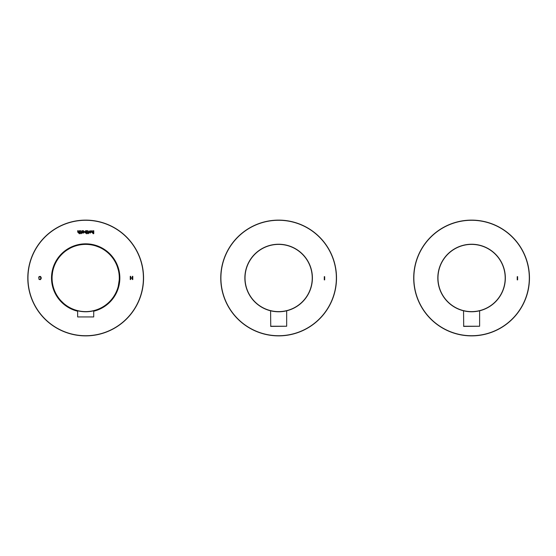 <?xml version="1.0" encoding="UTF-8"?>
<svg xmlns="http://www.w3.org/2000/svg" width="556" height="556" viewBox="0 0 556 556"><rect width="100%" height="100%" fill="white"/><g stroke="black" fill="none" stroke-linecap="round" stroke-linejoin="round"><path stroke-width="0.83" d="M93.721 316.941L77.645 316.941L93.721 316.941L93.721 310.797A33.763 33.763 0 0 0 109.574 254.141A33.763 33.763 0 0 1 93.721 310.797A33.763 33.763 0 0 0 86.243 244.237L86.083 244.237A33.763 33.763 0 0 0 83.171 244.327A33.763 33.763 0 0 1 86.083 244.237M77.645 316.941L77.645 310.797A33.763 33.763 0 0 1 61.792 301.859A33.763 33.763 0 0 0 77.645 310.797A33.763 33.763 0 0 1 82.128 244.425A33.763 33.763 0 0 0 77.645 310.797L75.136 310.074M80.279 232.637L80.94 232.637L80.94 231.359L80.279 231.171L80.849 230.657L81.829 233.061L80.94 233.77L80.94 233.061L80.279 233.061L80.279 232.637M82.594 232.888L83.317 233.11L84.498 231.88L83.331 230.657L82.128 230.705L82.128 233.047L82.594 232.888M92.15 230.705L92.574 232.672L93.248 232.081L93.248 230.705L93.769 230.705L93.769 233.631L93.248 233.77L93.248 232.832L92.581 233.11L91.629 232.054L91.629 230.705L92.15 230.705M39.038 278.646C41.478 281.371 41.102 274.469 38.996 277.569L38.586 277.465C41.728 273.378 41.943 282.497 38.635 278.737L39.038 278.646M87.361 232.637L88.022 232.637L88.022 231.359L87.361 231.171L87.931 230.657L88.911 233.061L88.022 233.77L88.022 233.061L87.361 233.061L87.361 232.637M77.645 311.207A34.166 34.166 0 0 1 82.983 243.938A34.166 34.166 0 0 1 119.422 272.614A34.166 34.166 0 0 1 93.721 311.207M132.363 276.325L132.787 276.325L132.787 279.543L132.363 279.543L132.363 278.222L130.681 278.222L130.681 279.543L130.257 279.543L130.257 276.325L130.681 276.325L130.681 277.847L132.363 277.847L132.363 276.325M91.337 231.88L90.148 233.11L88.974 231.685L90.162 230.657L91.337 231.88M86.437 230.705L86.958 230.705L86.958 233.631L86.437 233.77L86.437 232.832L85.297 233.02L84.714 231.845L85.77 230.657L86.437 230.705M78.229 230.705L78.653 232.672L79.32 232.081L79.32 230.705L79.842 230.705L79.842 233.631L79.32 233.77L79.32 232.832L78.653 233.11L77.701 232.054L77.701 230.705L78.229 230.705M27.8 278A57.887 57.887 0 0 1 114.626 227.87A57.887 57.887 0 0 1 114.626 328.13A57.887 57.887 0 0 1 27.8 278M38.586 277.465L39.052 276.693L40.692 276.631L41.332 278.063L40.623 279.459M90.802 231.776L90.141 231.094L89.488 231.88L90.169 232.672L90.802 231.776M85.819 231.081L85.256 232.074L85.839 232.686L86.444 232.38L86.444 231.393A0.785 0.785 0 0 0 85.819 231.081M83.31 231.094L83.97 231.894L83.331 232.672L82.656 231.88L83.31 231.094M324.676 276.659L324.28 276.659L324.28 279.876L324.676 279.876L324.676 276.659M220.746 278A57.887 57.887 0 0 1 307.572 227.87A57.887 57.887 0 0 1 307.572 328.13A57.887 57.887 0 0 1 220.746 278M278.632 244.237A33.763 33.763 0 0 0 249.387 294.882A33.763 33.763 0 0 0 307.878 294.882A33.763 33.763 0 0 0 278.632 244.237M270.591 326.24L286.674 326.24L270.751 326.4L270.591 310.797M88.46 244.348L89.057 244.577M85.687 311.763A33.763 33.763 0 0 0 114.925 261.118A33.763 33.763 0 0 0 56.441 261.118A33.763 33.763 0 0 0 85.687 311.763A33.763 33.763 0 0 0 114.925 261.118A33.763 33.763 0 0 0 56.441 261.118A33.763 33.763 0 0 0 85.687 311.763M463.544 326.24L479.619 326.24L463.704 326.4L463.544 310.797M517.622 276.659L517.226 276.659L517.226 279.876L517.622 279.876L517.622 276.659M413.699 278A57.887 57.887 0 0 1 500.525 227.87A57.887 57.887 0 0 1 500.525 328.13A57.887 57.887 0 0 1 413.699 278M471.578 244.237A33.763 33.763 0 0 0 442.34 294.882A33.763 33.763 0 0 0 500.824 294.882A33.763 33.763 0 0 0 471.578 244.237M27.96 278A57.727 57.727 0 0 1 114.543 228.009A57.727 57.727 0 0 1 114.543 327.991A57.727 57.727 0 0 1 27.96 278M220.906 278A57.727 57.727 0 0 1 307.496 228.009A57.727 57.727 0 0 1 307.496 327.991A57.727 57.727 0 0 1 220.906 278M278.632 244.397A33.603 33.603 0 0 0 249.533 294.805A33.603 33.603 0 0 0 307.732 294.805A33.603 33.603 0 0 0 278.632 244.397M85.687 311.603A33.603 33.603 0 0 0 114.786 261.195A33.603 33.603 0 0 0 56.58 261.195A33.603 33.603 0 0 0 85.687 311.603M93.999 310.728L93.721 310.797A33.763 33.763 0 0 0 86.243 244.237M413.859 278A57.727 57.727 0 0 1 500.442 228.009A57.727 57.727 0 0 1 500.442 327.991A57.727 57.727 0 0 1 413.859 278M471.578 244.397A33.603 33.603 0 0 0 442.479 294.805A33.603 33.603 0 0 0 500.685 294.805A33.603 33.603 0 0 0 471.578 244.397M118.053 287.612L119.443 278.577M118.88 271.828L116.704 264.67M110.38 254.975L106.835 251.68M101.136 247.976L94.193 245.321M82.622 244.376L77.875 245.147M71.404 247.399L65.101 251.236M60.117 255.948L57.247 259.798M57.233 259.812L54.94 264.03M52.757 270.522L51.916 277.875M52.584 284.672L53.869 289.322L55.815 293.749M59.568 299.406L64.92 304.625M104.563 305.995L107.982 303.354M112.166 298.947L115.801 293.262M286.674 326.24L286.674 310.797M479.619 326.24L479.619 310.797"/></g></svg>

